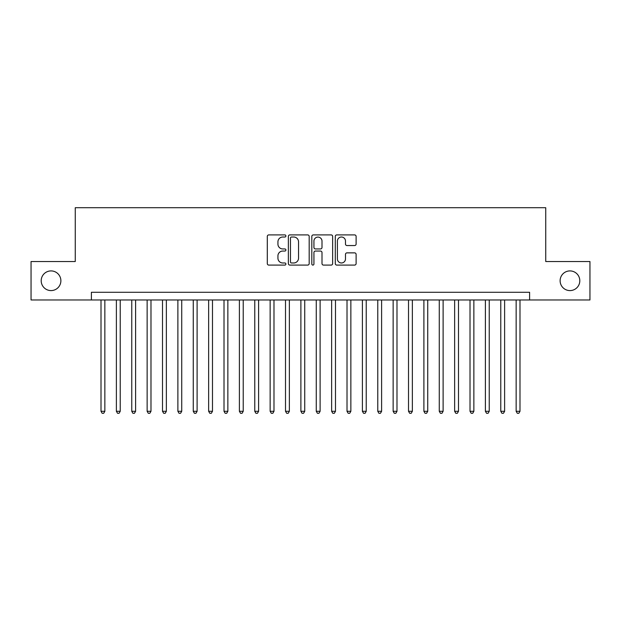 <?xml version="1.0" encoding="UTF-8"?>
<svg xmlns="http://www.w3.org/2000/svg" width="621" height="621" viewBox="0 0 621 621"><rect width="100%" height="100%" fill="white"/><g stroke="black" fill="none" stroke-linecap="round" stroke-linejoin="round"><path stroke-width="0.93" d="M285.901 235.964A1.056 1.056 0 0 0 284.845 234.909L268.808 234.909A1.506 1.506 0 0 0 267.302 236.415L267.302 263.583A1.506 1.506 0 0 0 268.808 265.089L284.845 265.089A1.056 1.056 0 0 0 285.901 264.034A1.056 1.056 0 0 0 284.845 262.978L282.765 262.978A4.828 4.828 0 0 1 277.936 258.15L277.936 255.883A4.828 4.828 0 0 1 282.765 251.055L284.845 251.055A1.056 1.056 0 0 0 285.901 249.999A1.056 1.056 0 0 0 284.845 248.943L282.765 248.943A4.828 4.828 0 0 1 277.936 244.115L277.936 241.848A4.828 4.828 0 0 1 282.765 237.02L284.845 237.02A1.056 1.056 0 0 0 285.901 235.964M560.119 280.746A9.843 9.843 0 0 0 569.962 290.589A9.843 9.843 0 0 0 579.804 280.746A9.843 9.843 0 0 0 569.962 270.911A9.843 9.843 0 0 0 560.119 280.746M41.196 280.746A9.843 9.843 0 0 0 51.038 290.589A9.843 9.843 0 0 0 60.881 280.746A9.843 9.843 0 0 0 51.038 270.911A9.843 9.843 0 0 0 41.196 280.746M354.607 245.543A1.506 1.506 0 0 0 356.112 244.037L356.112 236.415A1.506 1.506 0 0 0 354.607 234.909L336.799 234.909A1.506 1.506 0 0 0 335.286 236.415L335.286 263.583A1.506 1.506 0 0 0 336.799 265.089L354.607 265.089A1.506 1.506 0 0 0 356.112 263.583L356.112 254.377A1.506 1.506 0 0 0 354.607 252.863L346.984 252.863A1.506 1.506 0 0 0 345.478 254.377L345.478 258.941A4.037 4.037 0 0 1 341.441 262.978A4.037 4.037 0 0 1 337.405 258.941L337.405 241.057A4.037 4.037 0 0 1 341.441 237.02A4.037 4.037 0 0 1 345.478 241.057L345.478 244.037A1.506 1.506 0 0 0 346.984 245.543L354.607 245.543M91.396 299.966L31.05 299.966L31.05 261.526L75.257 261.526L75.257 207.717L545.743 207.717L545.743 261.526L589.95 261.526L589.95 299.966L529.604 299.966L529.604 292.281L91.396 292.281L91.396 299.966L529.604 299.966M309.18 236.415A1.506 1.506 0 0 0 307.667 234.909L289.86 234.909A1.506 1.506 0 0 0 288.354 236.415L288.354 263.583A1.506 1.506 0 0 0 289.86 265.089L307.667 265.089A1.506 1.506 0 0 0 309.18 263.583L309.18 236.415M313.333 234.909L331.14 234.909A1.506 1.506 0 0 1 332.646 236.415L332.646 263.583A1.506 1.506 0 0 1 331.14 265.089L323.518 265.089A1.506 1.506 0 0 1 322.004 263.583L322.004 252.561A1.506 1.506 0 0 0 320.498 251.055L315.445 251.055A1.506 1.506 0 0 0 313.931 252.561L313.931 264.034A1.056 1.056 0 0 1 312.875 265.089A1.056 1.056 0 0 1 311.82 264.034L311.82 236.415A1.506 1.506 0 0 1 313.333 234.909M291.521 237.02A1.056 1.056 0 0 0 290.465 238.076L290.465 261.922A1.056 1.056 0 0 0 291.521 262.978L293.71 262.978A4.828 4.828 0 0 0 298.538 258.15L298.538 241.848A4.828 4.828 0 0 0 293.71 237.02L291.521 237.02M322.004 241.134A4.037 4.037 0 0 0 317.968 237.09A4.037 4.037 0 0 0 313.931 241.134L313.931 247.43A1.506 1.506 0 0 0 315.445 248.943L320.498 248.943A1.506 1.506 0 0 0 322.004 247.43L322.004 241.134M101.006 299.966L101.006 411.288L104.856 411.288L104.856 299.966M104.856 411.288L103.699 413.283L102.162 413.283L101.006 411.288M116.383 299.966L116.383 411.288L120.226 411.288L120.226 299.966M120.226 411.288L119.077 413.283L117.54 413.283L116.383 411.288M131.761 299.966L131.761 411.288L135.603 411.288L135.603 299.966M135.603 411.288L134.446 413.283L132.91 413.283L131.761 411.288M147.138 299.966L147.138 411.288L150.981 411.288L150.981 299.966M150.981 411.288L149.824 413.283L148.287 413.283L147.138 411.288M162.508 299.966L162.508 411.288L166.358 411.288L166.358 299.966M166.358 411.288L165.202 413.283L163.665 413.283L162.508 411.288M177.885 299.966L177.885 411.288L181.728 411.288L181.728 299.966M181.728 411.288L180.579 413.283L179.042 413.283L177.885 411.288M193.263 299.966L193.263 411.288L197.105 411.288L197.105 299.966M197.105 411.288L195.949 413.283L194.412 413.283L193.263 411.288M208.64 299.966L208.64 411.288L212.483 411.288L212.483 299.966M212.483 411.288L211.326 413.283L209.789 413.283L208.64 411.288M224.01 299.966L224.01 411.288L227.86 411.288L227.86 299.966M227.86 411.288L226.704 413.283L225.167 413.283L224.01 411.288M239.388 299.966L239.388 411.288L243.23 411.288L243.23 299.966M243.23 411.288L242.081 413.283L240.544 413.283L239.388 411.288M254.765 299.966L254.765 411.288L258.608 411.288L258.608 299.966M258.608 411.288L257.451 413.283L255.914 413.283L254.765 411.288M270.143 299.966L270.143 411.288L273.985 411.288L273.985 299.966M273.985 411.288L272.829 413.283L271.292 413.283L270.143 411.288M285.513 299.966L285.513 411.288L289.355 411.288L289.355 299.966M289.355 411.288L288.206 413.283L286.669 413.283L285.513 411.288M300.89 299.966L300.89 411.288L304.732 411.288L304.732 299.966M304.732 411.288L303.584 413.283L302.047 413.283L300.89 411.288M316.268 299.966L316.268 411.288L320.11 411.288L320.11 299.966M320.11 411.288L318.953 413.283L317.416 413.283L316.268 411.288M331.645 299.966L331.645 411.288L335.487 411.288L335.487 299.966M335.487 411.288L334.331 413.283L332.794 413.283L331.645 411.288M347.015 299.966L347.015 411.288L350.857 411.288L350.857 299.966M350.857 411.288L349.708 413.283L348.171 413.283L347.015 411.288M362.392 299.966L362.392 411.288L366.235 411.288L366.235 299.966M366.235 411.288L365.086 413.283L363.549 413.283L362.392 411.288M377.77 299.966L377.77 411.288L381.612 411.288L381.612 299.966M381.612 411.288L380.456 413.283L378.919 413.283L377.77 411.288M393.14 299.966L393.14 411.288L396.99 411.288L396.99 299.966M396.99 411.288L395.833 413.283L394.296 413.283L393.14 411.288M408.517 299.966L408.517 411.288L412.36 411.288L412.36 299.966M412.36 411.288L411.211 413.283L409.674 413.283L408.517 411.288M423.895 299.966L423.895 411.288L427.737 411.288L427.737 299.966M427.737 411.288L426.588 413.283L425.051 413.283L423.895 411.288M439.272 299.966L439.272 411.288L443.115 411.288L443.115 299.966M443.115 411.288L441.958 413.283L440.421 413.283L439.272 411.288M454.642 299.966L454.642 411.288L458.492 411.288L458.492 299.966M458.492 411.288L457.335 413.283L455.798 413.283L454.642 411.288M470.019 299.966L470.019 411.288L473.862 411.288L473.862 299.966M473.862 411.288L472.713 413.283L471.176 413.283L470.019 411.288M485.397 299.966L485.397 411.288L489.239 411.288L489.239 299.966M489.239 411.288L488.09 413.283L486.553 413.283L485.397 411.288M500.774 299.966L500.774 411.288L504.617 411.288L504.617 299.966M504.617 411.288L503.46 413.283L501.923 413.283L500.774 411.288M516.144 299.966L516.144 411.288L519.994 411.288L519.994 299.966M519.994 411.288L518.838 413.283L517.301 413.283L516.144 411.288"/></g></svg>
